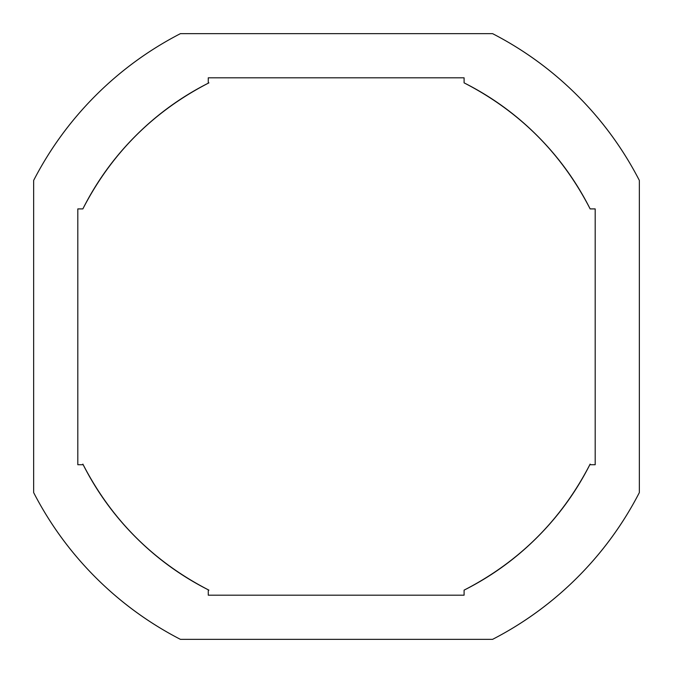 <?xml version="1.0" encoding="UTF-8"?>
<svg xmlns="http://www.w3.org/2000/svg" width="673" height="673" viewBox="0 0 673 673"><rect width="100%" height="100%" fill="white"/><g stroke="black" fill="none" stroke-linecap="round" stroke-linejoin="round"><path stroke-width="1.01" d="M590.137 464.092C561.602 519.59 519.59 561.602 464.092 590.137L464.092 595.184L208.268 595.184L208.268 590.137L208.908 590.137C153.41 561.602 111.398 519.59 82.863 464.092L82.863 464.732L77.816 464.732L77.816 208.908L82.863 208.908C111.398 153.41 153.41 111.398 208.908 82.863L208.268 82.863L208.268 77.816L464.092 77.816L464.092 82.863C519.59 111.398 561.602 153.41 590.137 208.908L595.184 208.908L595.184 464.732L590.137 464.732L590.137 464.092C576.441 491.324 558.817 515.711 537.264 537.264C515.711 558.817 491.324 576.441 464.092 590.137M180.414 639.35L492.586 639.35C524.082 623.114 552.356 602.47 577.417 577.417C602.47 552.356 623.114 524.082 639.35 492.586A340.706 340.706 0 0 1 492.586 639.35L180.414 639.35A340.706 340.706 0 0 1 33.65 492.586C49.886 524.082 70.53 552.356 95.583 577.417C120.644 602.47 148.918 623.114 180.414 639.35M639.35 492.586L639.35 180.414C623.114 148.918 602.47 120.644 577.417 95.583C552.356 70.53 524.082 49.886 492.586 33.65A340.706 340.706 0 0 1 639.35 180.414L639.35 492.586M492.586 33.65L180.414 33.65C148.918 49.886 120.644 70.53 95.583 95.583C70.53 120.644 49.886 148.918 33.65 180.414A340.706 340.706 0 0 1 180.414 33.65L492.586 33.65M33.65 180.414L33.65 492.586L33.65 180.414M464.092 595.184L208.268 595.184M208.908 590.137C181.676 576.441 157.289 558.817 135.736 537.264C114.183 515.711 96.559 491.324 82.863 464.092M77.816 464.732L77.816 208.908M82.863 208.908C96.559 181.676 114.183 157.289 135.736 135.736C157.289 114.183 181.676 96.559 208.908 82.863M208.268 77.816L464.092 77.816M464.092 82.863C491.324 96.559 515.711 114.183 537.264 135.736C558.817 157.289 576.441 181.676 590.137 208.908M595.184 208.908L595.184 464.732"/></g></svg>

